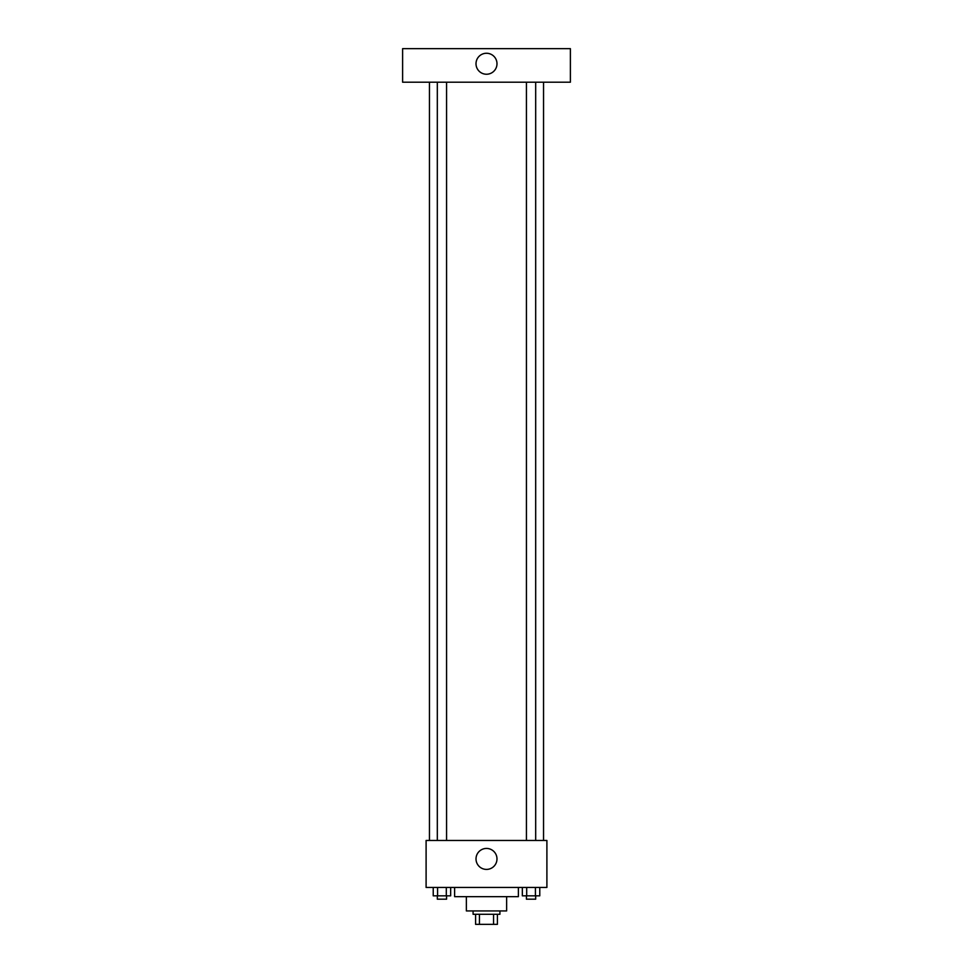 <?xml version="1.0" encoding="UTF-8"?>
<svg xmlns="http://www.w3.org/2000/svg" width="973" height="973" viewBox="0 0 973 973"><rect width="100%" height="100%" fill="white"/><g stroke="black" fill="none" stroke-linecap="round" stroke-linejoin="round"><path stroke-width="1.46" d="M493.566 914.279L493.566 924.35L475.59 924.35L475.59 914.279M493.566 924.35L497.41 924.35L497.41 914.279L497.41 924.35M499.915 910.935L499.915 914.279L473.085 914.279L473.085 910.935M479.434 914.279L479.434 924.35M506.629 896.668L506.629 910.935L466.371 910.935L466.371 896.668M518.378 887.449L518.378 896.668L454.622 896.668L454.622 887.449M546.899 887.449L426.101 887.449L426.101 840.465L546.899 840.465L546.899 887.449M496.984 858.928A10.484 10.484 0 0 1 481.258 868.001A10.484 10.484 0 0 1 481.258 849.843A10.484 10.484 0 0 1 496.984 858.928M543.542 82.206L543.542 840.465M526.429 840.465L526.429 82.206M446.571 82.206L446.571 840.465M570.385 82.206L402.615 82.206L402.615 48.65L570.385 48.65L570.385 82.206M486.5 53.26A10.484 10.484 0 0 1 495.585 68.986A10.484 10.484 0 0 1 477.415 68.986A10.484 10.484 0 0 1 486.5 53.26M539.772 887.449L539.772 895.829L522.343 895.829L522.343 887.449M535.418 887.449L535.418 895.829M526.697 887.449L526.697 895.829M535.685 895.829L535.685 899.186L526.429 899.186L526.429 895.829M450.657 887.449L450.657 895.829L433.228 895.829L433.228 887.449M446.303 887.449L446.303 895.829M437.582 887.449L437.582 895.829M446.571 895.829L446.571 899.186L437.315 899.186L437.315 895.829M429.458 82.206L429.458 840.465M535.685 840.465L535.685 82.206M437.315 82.206L437.315 840.465"/></g></svg>
